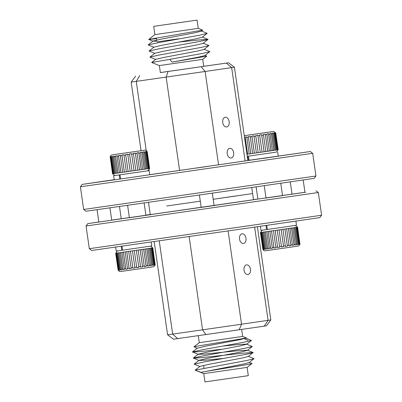 <?xml version="1.0" encoding="UTF-8"?>
<svg xmlns="http://www.w3.org/2000/svg" width="402" height="402" viewBox="0 0 402 402"><rect width="100%" height="100%" fill="white"/><g stroke="black" fill="none" stroke-linecap="round" stroke-linejoin="round"><path stroke-width="0.6" d="M233.652 152.7A4.894 3.246 81.9 0 0 229.743 148.323A4.894 3.246 81.9 0 0 227.22 153.634A4.894 3.246 81.9 0 0 231.13 158.011A4.894 3.246 81.9 0 0 233.652 152.7M229.17 121.625A4.894 3.246 81.9 0 0 225.266 117.248A4.894 3.246 81.9 0 0 222.743 122.56A4.894 3.246 81.9 0 0 226.653 126.937A4.894 3.246 81.9 0 0 229.17 121.625M160.368 72.591L203.724 66.34M114.213 179.689L82.164 184.402L117.294 179.438M120.128 179.031L120.595 178.965L119.826 179.076L119.228 174.945L113.64 175.734L114.871 175.553L112.635 173.88M119.439 181.242L80.395 186.764L83.666 209.477L315.952 176.006L312.681 153.293L119.439 181.242M315.952 176.006L314.183 178.367L246.828 188.196L86.028 211.246L83.666 209.477M95.033 182.558L106.54 180.895L95.033 182.558M288.264 154.705L299.771 153.036L288.264 154.705M197.779 167.86L208.347 166.333L197.779 167.86M166.735 205.985L200.296 201.161L166.735 205.985M262.526 158.494L277.812 156.283L262.526 158.494M160.363 72.551L228.502 62.782L234.411 67.199L231.652 67.616L245.099 160.941L218.567 164.8L205.12 71.476L166.147 77.094L179.593 170.418L149.74 174.689M218.567 164.8L179.593 170.418M234.411 67.199L247.858 160.524L245.099 160.941M149.112 170.624L148.941 169.428M146.192 150.358L136.253 81.37L131.173 82.073L141.062 150.695M228.502 62.782L203.719 66.305M251.742 187.483L252.617 193.563L213.201 199.302L235.265 196.015M123.846 178.498L310.319 151.524L249.089 160.277L248.496 156.147L276.415 152.102M168.031 71.546L166.147 77.094L136.253 81.37L139.73 75.596M226.341 63.109L231.652 67.616L205.12 71.476L201.226 66.762M205.422 166.75L196.834 167.991L205.422 166.75M154.891 34.607L148.735 39.451L202.663 30.125L198.251 28.361L154.891 34.607L153.7 26.346L197.06 20.1L153.7 26.346M203.729 66.36L202.714 59.33L159.353 65.576L160.368 72.606M204.06 49.285L209.804 51.587L204.955 55.511L198.744 57.089L172.086 62.124L206.764 56.144L204.94 55.381M174.398 23.341L196.03 20.251L174.398 23.341M156.996 41.893L178.629 38.798M159.358 65.576L151.705 62.496L169.765 59.355L172.086 62.124M202.668 30.16L201.437 31.125L195.231 32.703L160.885 39.21L153.026 41.084L148.172 44.913L153.926 47.3M148.735 39.451L153.046 41.205L156.886 41.14M172.971 39.612L176.428 39.25M201.422 30.994L207.171 33.296L202.317 37.225L196.111 38.798L161.76 45.305L153.906 47.185L149.052 51.009L154.805 53.396M179.357 42.024L198.226 40.004L208.035 39.386L203.196 43.321L196.99 44.898L162.639 51.406L154.785 53.28L149.931 57.104L155.685 59.491M203.181 43.185L208.924 45.491L204.075 49.416L197.869 50.994L163.519 57.501L155.664 59.375L151.705 62.496M207.166 33.401L199.578 35.195L157.77 42.778L148.177 44.908M208.045 39.496L200.457 41.29L158.649 48.873L149.057 51.004M208.924 45.592L201.337 47.386L159.529 54.968L149.936 57.099M209.804 51.692L202.216 53.481L169.765 59.355M148.74 39.476L156.534 38.687M239.542 239.115A4.894 3.246 81.9 0 0 243.446 243.491A4.894 3.246 81.9 0 0 245.969 238.18A4.894 3.246 81.9 0 0 242.059 233.808A4.894 3.246 81.9 0 0 239.542 239.115M244.019 270.189A4.894 3.246 81.9 0 0 247.923 274.566A4.894 3.246 81.9 0 0 250.446 269.255A4.894 3.246 81.9 0 0 246.542 264.883A4.894 3.246 81.9 0 0 244.019 270.189M242.974 329.208L204.673 334.745M129.384 217.713L152.102 214.457L129.364 217.743M266.018 198.015L282.536 195.633M253.501 199.678L257.858 199.06M121.243 218.728L129.369 217.588M321.605 215.236L319.836 217.598L252.481 227.426L91.681 250.476L89.319 248.707L321.605 215.236L318.334 192.523L86.048 225.994L87.817 223.633L304.952 192.287M253.496 199.663L257.878 199.025L253.496 199.638M150.258 214.517L145.876 215.15M121.243 218.718L111.716 220.105M98.817 221.989L87.817 223.633M199.412 195.04L201.196 207.412L199.699 207.623L210.904 206.02L215.598 205.332L214.1 205.543L212.316 193.181M97.048 209.713L98.827 222.055L98.053 222.165L112.505 220.08L111.731 220.19L109.957 207.879M290.284 181.895L292.053 194.201L291.279 194.307L305.736 192.221L304.957 192.332L303.183 180.011M148.504 202.362L150.273 214.633L201.191 207.357M254.637 227.115L268.074 320.344L270.827 319.927L257.396 226.718M189.126 236.567L202.563 329.821L241.537 324.203L228.1 230.949M270.827 319.927L266.41 325.831L173.498 339.218L167.589 334.801L172.669 334.097L159.232 240.863M214.095 205.497L253.511 199.754L252.617 193.563M292.043 194.121L282.516 195.483M177.639 338.645L172.669 334.097L202.563 329.821L205.935 334.6M239.13 329.811L241.537 324.203L268.074 320.344L264.245 326.158M247.109 367.393L248.3 375.654L227.391 378.689L204.94 381.9L203.749 373.639L247.109 367.393L251.964 363.574L249.185 362.428M203.749 373.639L195.146 370.202L201.055 372.388C204.075 371.458 255.441 363.554 251.948 363.539M198.281 335.695L199.286 342.67L242.642 336.424M241.637 329.449L242.647 336.424L246.104 337.806L245.687 338.172L239.858 339.675L205.558 346.177L197.297 348.253L194.055 346.831C195.171 346.217 250.592 337.71 245.979 337.786M201.055 372.388L243.371 364.061L249.2 362.564L254.034 358.629L248.305 356.333M195.146 370.182L199.92 366.413L208.191 364.463L242.491 357.966L248.32 356.463L253.129 352.519L242.828 353.202L224.482 355.167M222.432 358.494L205.07 360.207L199.05 360.443L193.302 358.051L203.417 355.825L245.165 348.248L252.29 346.544L246.542 344.132L238.049 344.559L223.165 346.037M199.93 366.544L194.181 364.147L199.04 360.318L207.311 358.368L241.612 351.866L247.441 350.368L252.29 346.544M253.159 352.529L247.426 350.232L238.929 350.66L224.045 352.132M221.552 352.393L204.191 354.112L198.171 354.348L192.457 351.931L202.538 349.725L244.285 342.152L251.411 340.449L245.672 338.042M193.302 358.051L198.161 354.222L206.432 352.273L240.733 345.77L246.562 344.273L251.411 340.449M195.407 370.091L246.918 360.443L254.049 358.74M194.181 364.147L204.296 361.921L246.044 354.343L253.17 352.644M221.989 355.448L200.638 357.73L193.322 358.147M221.115 349.348L199.764 351.634L192.442 352.051M247.979 340.393L243.697 338.409M266.199 132.519L244.275 135.67L273.827 131.444L275.797 133.228L275.601 132.7L275.496 133.278L275.084 133.338L274.933 132.801L274.259 132.901L274.405 133.439L273.631 133.554L273.491 133.012L272.42 133.168L272.566 133.71L271.466 133.866L273.842 150.388L278.174 149.75L276.41 152.112L247.255 156.323L247.722 156.257L248.315 160.388L249.089 160.277M246.954 154.262L247.577 154.172L245.195 137.655L244.577 137.745M246.843 137.419L249.22 153.941L250.783 153.715L248.406 137.198L246.843 137.419L246.808 136.866L245.16 137.102L245.195 137.655M250.275 136.926L252.652 153.448L254.381 153.197L251.999 136.68L250.275 136.926L250.225 136.373L248.356 136.645L248.406 137.198M254.009 136.389L256.391 152.911L258.2 152.649L255.823 136.132L254.009 136.389L253.948 135.841L251.938 136.127L251.999 136.68M257.888 135.831L260.265 152.353L262.084 152.087L259.702 135.569L257.888 135.831L257.808 135.283L255.742 135.58L255.823 136.132M261.732 135.278L264.114 151.795L265.858 151.544L263.481 135.027L261.732 135.278L261.637 134.73L259.612 135.022L259.702 135.569M265.38 134.75L267.762 151.268L269.36 151.036L266.978 134.519L265.38 134.75L265.275 134.208L263.37 134.479L263.481 135.027M268.672 134.273L271.054 150.79L272.435 150.589L270.054 134.072L268.672 134.273L268.551 133.73L266.858 133.977L266.978 134.519M274.948 150.227L272.566 133.71M273.631 133.554L276.013 150.072M276.787 149.956L274.405 133.439M275.084 133.338L277.46 149.856M277.877 149.795L275.496 133.278M275.752 133.238L278.134 149.755M272.435 150.589L273.842 150.388M269.36 151.036L271.054 150.79M265.858 151.544L267.762 151.268M262.084 152.087L264.114 151.795M258.2 152.649L260.265 152.353M254.381 153.197L256.391 152.911M250.783 153.715L252.652 153.448M247.577 154.172L249.22 153.941M271.466 133.866L271.33 133.328L269.918 133.534L270.054 134.072M250.948 134.72L266.355 132.469M278.068 149.84L275.601 132.7M277.405 149.941L274.933 132.801M275.958 150.152L273.491 133.012M273.802 150.469L271.33 133.328M271.023 150.871L268.551 133.73M267.742 151.348L265.275 134.208M264.109 151.871L261.637 134.73M258.215 152.725L255.742 135.58M254.406 153.273L251.938 136.127M250.828 153.785L248.356 136.645M247.632 154.242L245.16 137.102M249.315 156.031L248.496 156.147M247.848 160.458L248.315 160.388M247.722 156.257L248.547 156.142M110.163 156.71L112.545 173.79L115.48 173.378L113.103 156.855L112.188 156.986L112.178 156.428L111.339 156.549L111.349 157.107L110.786 157.187L110.781 156.624L110.349 156.685L110.168 157.272M149.157 170.619L120.002 174.835L120.595 178.965L139.509 176.242L149.75 174.749L149.157 170.619L114.882 175.558M112.736 173.764L110.354 157.242M110.786 157.187L113.168 173.704M113.731 173.624L111.349 157.107M112.188 156.986L114.57 173.503M114.314 156.685L116.696 173.202L117.917 173.031L115.535 156.509L114.314 156.685L114.299 156.127L113.083 156.298L113.103 156.855M117.072 156.293L119.449 172.81L120.927 172.599L118.545 156.082L117.072 156.293L117.042 155.735L115.505 155.956L115.535 156.509M120.334 155.825L122.716 172.342L124.384 172.101L122.002 155.584L120.334 155.825L120.293 155.267L118.505 155.524L118.545 156.082M123.967 155.303L126.349 171.82L128.132 171.564L125.751 155.046L123.967 155.303L123.911 154.75L121.947 155.031L122.002 155.584M127.806 154.75L130.188 171.267L132.012 171.006L129.63 154.484L127.806 154.75L127.735 154.197L125.68 154.494L125.751 155.046M131.685 154.192L134.067 170.709L135.851 170.448L133.469 153.931L131.685 154.192L131.6 153.639L129.544 153.936L129.63 154.484M135.434 153.649L137.816 170.167L139.484 169.925L137.102 153.408L135.434 153.649L135.333 153.102L133.369 153.388L133.469 153.931M138.891 153.147L141.268 169.664L142.745 169.453L140.368 152.936L138.891 153.147L138.775 152.604L136.987 152.86L137.102 153.408M141.901 152.71L144.283 169.227L145.504 169.051L143.122 152.534L141.901 152.71L141.77 152.167L140.238 152.393L140.368 152.936M144.338 152.358L146.715 168.875L147.629 168.739L145.248 152.222L144.338 152.358L144.197 151.815L142.981 151.991L143.122 152.534M146.092 152.102L148.469 168.619L149.031 168.533L146.655 152.016L146.092 152.102L145.941 151.559L145.102 151.685L145.248 152.222M147.273 151.921L149.589 168.523M149.031 168.533L149.464 168.468M147.629 168.739L148.469 168.619M145.504 169.051L146.715 168.875M142.745 169.453L144.283 169.227M139.484 169.925L141.268 169.664M135.851 170.448L137.816 170.167M132.012 171.006L134.067 170.709M128.132 171.564L130.188 171.267M124.384 172.101L126.349 171.82M120.927 172.599L122.716 172.342M117.917 173.031L119.449 172.81M115.48 173.378L116.696 173.202M147.082 151.951L146.931 151.413L146.504 151.479L146.655 152.016M144.067 150.278L112.781 154.785M149.403 168.554L146.931 151.413M148.413 168.704L145.941 151.559M146.665 168.956L144.197 151.815M144.243 169.312L141.77 152.167M141.243 169.744L138.775 152.604M137.801 170.242L135.333 153.102M134.067 170.785L131.6 153.639M128.153 171.634L125.68 154.494M124.419 172.172L121.947 155.031M120.977 172.664L118.505 155.524M117.977 173.096L115.505 155.956M115.555 173.443L113.083 156.298M113.806 173.689L111.339 156.549M112.821 173.825L110.349 156.685M120.052 174.825L119.228 174.945M119.826 179.076L114.238 179.865L113.64 175.734M120.002 174.835L120.826 174.714M121.997 246.2L122.575 250.18L151.725 245.964L151.157 242.024M115.64 247.104L116.213 251.079L122.575 250.18M121.228 246.31L121.801 250.29M149.227 265.868L149.192 265.31L150.479 265.124L148.097 248.607L115.686 253.265L118.324 270.31L118.655 270.26L118.5 269.722L118.982 269.657L119.133 270.194L119.881 270.089L119.731 269.551L120.57 269.43L120.711 269.973L121.846 269.812L121.7 269.27L122.856 269.104L122.992 269.647L124.459 269.435L124.324 268.898L125.751 268.692L125.871 269.234L127.605 268.988L127.489 268.441L129.117 268.209L129.223 268.752L131.152 268.476L131.047 267.933L132.816 267.677L132.906 268.224L134.946 267.933L134.856 267.385L136.68 267.119L136.755 267.672L138.816 267.375L138.74 266.822L140.539 266.566L140.599 267.114L142.594 266.827L142.534 266.275L144.233 266.029L144.278 266.586L146.112 266.32L146.067 265.767L147.594 265.546L147.629 266.099L149.227 265.868L146.755 248.727M118.314 270.305L118.168 269.767L118.324 270.31M120.57 269.43L118.188 252.913M117.354 253.034L119.731 269.551M118.982 269.657L116.605 253.139M116.123 253.205L118.5 269.722M118.168 269.767L115.791 253.25M115.686 253.265L118.062 269.782M150.494 246.145L152.85 247.908L155.137 265.003L152.765 247.843L152.474 247.969L154.855 264.486L155.132 264.441L152.75 247.923M154.328 264.561L151.951 248.044L151.303 248.14L153.685 264.657L154.328 264.561L154.338 265.124L154.86 265.044L154.855 264.486M152.755 264.792L150.373 248.275L149.388 248.421L151.77 264.938L152.755 264.792L152.77 265.35L153.695 265.214L153.685 264.657M146.815 248.793L149.192 265.31M147.594 265.546L145.212 249.024M143.69 249.245L146.067 265.767M144.233 266.029L141.856 249.511M140.152 249.758L142.534 266.275M140.539 266.566L138.162 250.044M136.358 250.305L138.74 266.822M136.68 267.119L134.298 250.602M132.474 250.863L134.856 267.385M132.816 267.677L130.434 251.16M128.67 251.411L131.047 267.933M129.117 268.209L126.736 251.692M125.107 251.923L127.489 268.441M125.751 268.692L123.369 252.175M121.947 252.376L124.324 268.898M119.324 252.752L121.7 269.27M122.856 269.104L120.479 252.587M149.388 248.421L148.097 248.607M151.303 248.14L150.373 248.275M152.474 247.969L151.951 248.044M155.132 264.441L155.137 265.003M150.479 265.124L150.499 265.682L151.79 265.496L151.77 264.938M120.52 252.506L122.992 269.647M123.399 252.094L125.871 269.234M126.751 251.612L129.223 268.752M130.434 251.084L132.906 268.224M136.343 250.23L138.816 267.375M140.122 249.687L142.594 266.827M143.645 249.175L146.112 266.32M149.318 248.351L151.79 265.496M151.227 248.074L153.695 265.214M152.393 247.903L154.86 265.044M116.66 253.054L119.133 270.194M118.238 252.828L120.711 269.973M266.752 225.361L267.345 229.467L286.259 226.748L296.5 225.251L295.907 221.13M260.395 226.281L260.983 230.371L267.345 229.467M265.983 225.472L266.576 229.577M288.108 222.261L293.927 221.417M293.998 245.16L293.968 244.602L295.254 244.416L292.872 227.899L260.456 232.552L263.094 249.597L263.431 249.552L263.275 249.014L263.757 248.944L263.908 249.486L264.657 249.381L264.506 248.838L265.345 248.722L265.486 249.26L266.616 249.099L266.476 248.562L267.631 248.396L267.762 248.938L269.229 248.727L269.099 248.185L270.526 247.984L270.641 248.526L272.38 248.275L272.26 247.732L273.893 247.496L273.998 248.044L275.928 247.768L275.822 247.22L277.586 246.969L277.676 247.516L279.722 247.22L279.631 246.672L281.45 246.411L281.526 246.959L283.591 246.662L283.516 246.114L285.314 245.853L285.375 246.406L287.365 246.119L287.309 245.567L289.008 245.32L289.053 245.873L290.887 245.607L290.842 245.054L292.37 244.833L292.4 245.391L293.998 245.16L291.53 228.014M262.943 249.059L260.561 232.542M265.345 248.722L262.963 232.205M262.124 232.321L264.506 248.838M263.757 248.944L261.375 232.426M260.898 232.497L263.275 249.014M260.456 232.552L262.838 249.069M295.269 225.437L297.621 227.195L299.907 244.29L297.535 227.135L297.249 227.256L299.626 243.773L299.907 243.733L297.525 227.215M299.103 243.853L296.721 227.336L296.078 227.426L298.46 243.949L299.103 243.853L299.113 244.411L299.636 244.336L299.626 243.773M297.53 244.084L295.148 227.567L294.163 227.708L296.545 244.225L297.53 244.084L297.54 244.642L298.47 244.506L298.46 243.949M291.586 228.085L293.968 244.602M292.37 244.833L289.988 228.316M288.465 228.537L290.842 245.054M289.008 245.32L286.626 228.803M284.928 229.05L287.309 245.567M285.314 245.853L282.933 229.336M281.134 229.597L283.516 246.114M281.45 246.411L279.073 229.894M277.249 230.155L279.631 246.672M277.586 246.969L275.209 230.452M273.44 230.703L275.822 247.22M273.893 247.496L271.511 230.979M269.883 231.215L272.26 247.732M270.526 247.984L268.144 231.462M266.717 231.668L269.099 248.185M264.094 232.039L266.476 248.562M267.631 248.396L265.25 231.879M294.163 227.708L292.872 227.899M296.078 227.426L295.148 227.567M297.249 227.256L296.721 227.336M299.907 243.733L299.907 244.29M295.254 244.416L295.274 244.974L296.565 244.783L296.545 244.225M265.295 231.793L267.762 248.938M268.174 231.381L270.641 248.526M271.526 230.904L273.998 248.044M275.209 230.371L277.676 247.516M281.119 229.522L283.591 246.662M284.897 228.974L287.365 246.119M288.42 228.467L290.887 245.607M294.093 227.643L296.565 244.783M296.003 227.366L298.47 244.506M297.163 227.19L299.636 244.336M261.436 232.341L263.908 249.486M263.014 232.12L265.486 249.26M244.275 135.66L250.828 134.705M147.107 151.288C144.459 149.318 146.273 150.258 142.735 150.459L112.128 154.876M118.228 270.345C118.952 271.249 119.63 271.657 120.273 271.566L148.685 267.491L120.6 271.526M263.003 249.637C263.727 250.541 264.405 250.948 265.049 250.853L293.46 246.778L265.37 250.818M82.164 184.402L80.395 186.764M310.319 151.524L312.681 153.293M135.59 76.169L131.173 82.073M202.714 59.33L206.764 56.144M156.735 40.064L156.433 37.999M198.251 28.361L197.06 20.1M202.301 37.09L208.035 39.386M89.319 248.707L86.048 225.994M167.589 334.801L154.157 241.592M315.972 190.754L318.334 192.523M203.708 366.061L204.02 368.232M192.422 351.956L197.271 348.132M199.286 342.67L193.935 346.881M275.797 133.228L278.174 149.75M256.124 186.85L257.878 199.04M244.275 135.67L272.44 131.61M277.646 151.931L278.244 156.061M144.122 202.99L145.931 215.356M112.078 154.881L110.992 155.278L110.148 156.614M127.605 205.357L129.389 217.728M147.916 170.8L149.594 168.554M117.444 250.908L115.756 253.17M121.248 218.753L119.484 206.517M148.685 267.491L153.73 266.732L155.232 265.018M262.22 230.2L260.526 232.456M266.023 198.045L264.24 185.674M282.541 195.663L280.757 183.282M293.46 246.778L298.505 246.024L300.003 244.305"/></g></svg>
